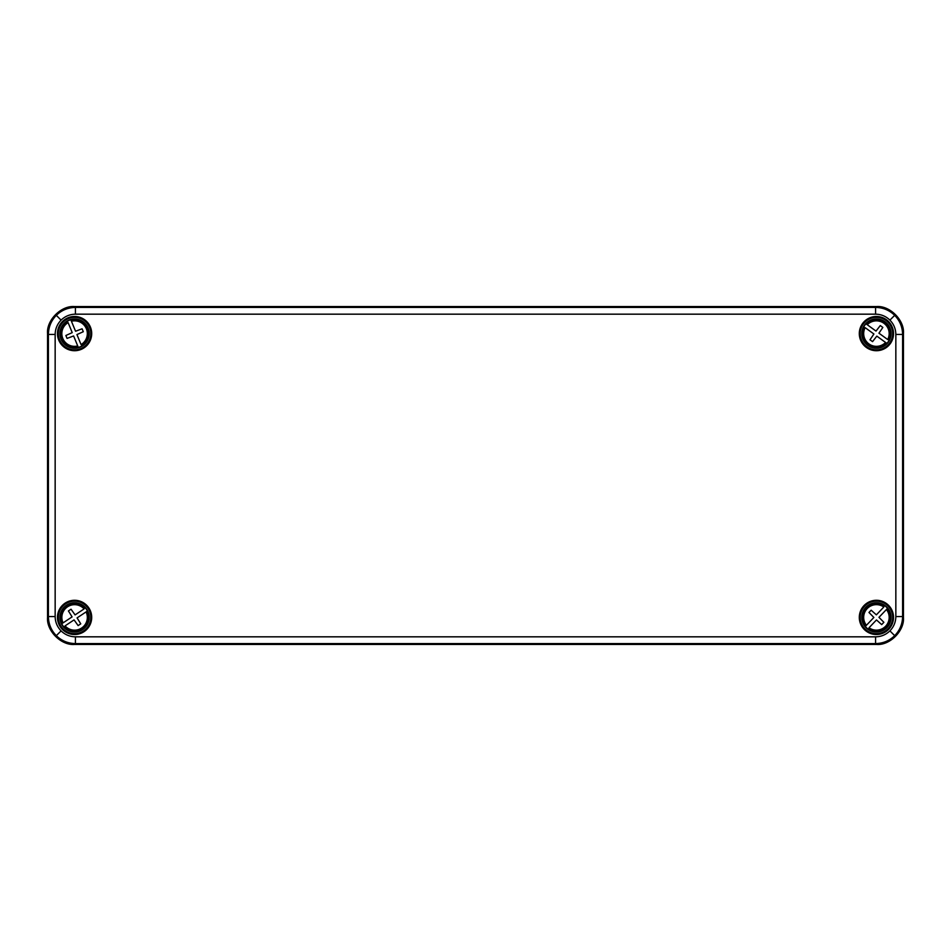 <?xml version="1.0" encoding="UTF-8"?>
<svg xmlns="http://www.w3.org/2000/svg" width="951" height="951" viewBox="0 0 951 951"><rect width="100%" height="100%" fill="white"/><g stroke="black" fill="none" stroke-linecap="round" stroke-linejoin="round"><path stroke-width="1.43" d="M875.574 314.175L875.574 307.423L876.43 306.567C889.791 305.366 904.663 320.225 903.45 333.599L902.594 334.443L902.594 616.557C902.475 623.963 899.836 630.335 894.689 635.66C889.363 640.819 882.992 643.458 875.574 643.577L75.426 643.577C68.008 643.458 61.637 640.819 56.311 635.66C51.164 630.335 48.525 623.963 48.406 616.557L48.406 334.443C48.525 327.037 51.164 320.665 56.311 315.34C61.637 310.181 68.008 307.542 75.426 307.423L875.574 307.423C882.992 307.542 889.363 310.181 894.689 315.34C899.836 320.665 902.475 327.037 902.594 334.443L895.842 334.443C895.759 328.891 893.774 324.113 889.91 320.118C885.916 316.243 881.137 314.27 875.574 314.175L75.426 314.175C69.863 314.27 65.084 316.243 61.09 320.118C57.226 324.113 55.241 328.891 55.158 334.443L55.158 616.557C55.241 622.109 57.226 626.887 61.09 630.882C65.084 634.757 69.863 636.73 75.426 636.825L875.574 636.825C881.137 636.73 885.916 634.757 889.91 630.882C893.774 626.887 895.759 622.109 895.842 616.557L895.842 334.443M74.582 600.283A17.118 17.118 0 0 1 91.7 617.401A17.118 17.118 0 0 1 74.582 634.519A17.118 17.118 0 0 1 57.464 617.401A17.118 17.118 0 0 1 74.582 600.283M74.582 601.163A16.238 16.238 0 0 1 90.821 617.401A16.238 16.238 0 0 1 74.582 633.639A16.238 16.238 0 0 1 58.344 617.401A16.238 16.238 0 0 1 74.582 601.163M876.418 634.519A17.118 17.118 0 0 0 893.536 617.401A17.118 17.118 0 0 0 876.418 600.283A17.118 17.118 0 0 0 859.3 617.401A17.118 17.118 0 0 0 876.418 634.519M876.418 633.639A16.238 16.238 0 0 0 892.656 617.401A16.238 16.238 0 0 0 876.418 601.163A16.238 16.238 0 0 0 860.179 617.401A16.238 16.238 0 0 0 876.418 633.639M876.418 350.717A17.118 17.118 0 0 1 859.3 333.599A17.118 17.118 0 0 1 876.418 316.481A17.118 17.118 0 0 1 893.536 333.599A17.118 17.118 0 0 1 876.418 350.717M876.418 349.837A16.238 16.238 0 0 1 860.179 333.599A16.238 16.238 0 0 1 876.418 317.361A16.238 16.238 0 0 1 892.656 333.599A16.238 16.238 0 0 1 876.418 349.837M74.582 316.481A17.118 17.118 0 0 0 57.464 333.599A17.118 17.118 0 0 0 74.582 350.717A17.118 17.118 0 0 0 91.7 333.599A17.118 17.118 0 0 0 74.582 316.481M74.582 317.361A16.238 16.238 0 0 0 58.344 333.599A16.238 16.238 0 0 0 74.582 349.837A16.238 16.238 0 0 0 90.821 333.599A16.238 16.238 0 0 0 74.582 317.361M75.426 636.825L75.426 643.577L74.57 644.433L876.43 644.433L875.574 643.577L875.574 636.825M74.57 644.433C61.209 645.634 46.337 630.775 47.55 617.401L48.406 616.557L55.158 616.557M55.158 334.443L48.406 334.443L47.55 333.599L47.55 617.401M47.55 333.599C46.337 320.225 61.209 305.366 74.57 306.567L75.426 307.423L75.426 314.175M876.43 306.567L74.57 306.567M895.842 616.557L902.594 616.557L903.45 617.401L903.45 333.599M903.45 617.401C904.663 630.775 889.791 645.634 876.43 644.433M85.435 608.034A14.336 14.336 0 0 1 87.421 611.041L77.079 617.9L80.752 623.844L78.125 625.592L74.071 619.897L65.06 625.877A12.743 12.743 0 0 0 86.089 611.921L87.219 611.172A14.099 14.099 0 0 1 63.931 626.626L63.729 626.757A14.336 14.336 0 0 1 61.732 623.761L72.086 616.89L68.413 610.946L71.04 609.211L75.081 614.905L84.092 608.925A12.743 12.743 0 0 0 63.075 622.869L61.934 623.63A14.099 14.099 0 0 1 85.233 608.164L85.435 608.034M86.779 609.306A14.645 14.645 0 0 0 66.487 605.205A14.645 14.645 0 0 0 62.374 625.496A14.645 14.645 0 0 0 82.678 629.598A14.645 14.645 0 0 0 86.779 609.306M81.667 346.057A14.336 14.336 0 0 1 78.339 347.436L73.596 335.953L67.057 338.413L65.857 335.501L72.228 332.624L68.103 322.627A12.743 12.743 0 0 0 77.732 345.95L78.244 347.21A14.099 14.099 0 0 1 67.58 321.367L67.485 321.141A14.336 14.336 0 0 1 70.814 319.774L75.557 331.245L82.095 328.796L83.296 331.709L76.936 334.574L81.061 344.571A12.743 12.743 0 0 0 71.432 321.248L70.909 319.988A14.099 14.099 0 0 1 81.572 345.831L81.667 346.057M80.169 347.139A14.645 14.645 0 0 0 88.11 328.012A14.645 14.645 0 0 0 68.995 320.071A14.645 14.645 0 0 0 61.042 339.186A14.645 14.645 0 0 0 80.169 347.139M867.918 628.932A14.336 14.336 0 0 1 865.303 626.447L873.874 617.461L868.976 612.48L871.152 610.197L876.358 614.857L883.824 607.023A12.743 12.743 0 0 0 866.409 625.283L865.469 626.269A14.099 14.099 0 0 1 884.763 606.037L884.929 605.858A14.336 14.336 0 0 1 887.533 608.355L878.974 617.342L883.871 622.323L881.696 624.605L876.477 619.945L869.024 627.779A12.743 12.743 0 0 0 886.427 609.508L887.366 608.521A14.099 14.099 0 0 1 868.085 628.754L867.918 628.932M866.313 627.993A14.645 14.645 0 0 0 887.021 627.505A14.645 14.645 0 0 0 886.522 606.797A14.645 14.645 0 0 0 865.826 607.297A14.645 14.645 0 0 0 866.313 627.993M888.995 340.482A14.336 14.336 0 0 1 886.879 343.406L876.822 336.119L872.543 341.635L869.987 339.792L873.91 334.003L865.148 327.655A12.743 12.743 0 0 0 885.583 342.455L886.689 343.263A14.099 14.099 0 0 1 864.043 326.859L863.853 326.716A14.336 14.336 0 0 1 865.957 323.804L876.014 331.079L880.293 325.563L882.849 327.417L878.938 333.195L887.699 339.543A12.743 12.743 0 0 0 867.264 324.743L866.159 323.946A14.099 14.099 0 0 1 888.805 340.339L888.995 340.482M888.282 342.194A14.645 14.645 0 0 0 885.012 321.747A14.645 14.645 0 0 0 864.566 325.016A14.645 14.645 0 0 0 867.835 345.463A14.645 14.645 0 0 0 888.282 342.194M56.311 635.66L61.09 630.882M894.689 635.66L889.91 630.882M56.311 315.34L61.09 320.118M894.689 315.34L889.91 320.118"/></g></svg>

